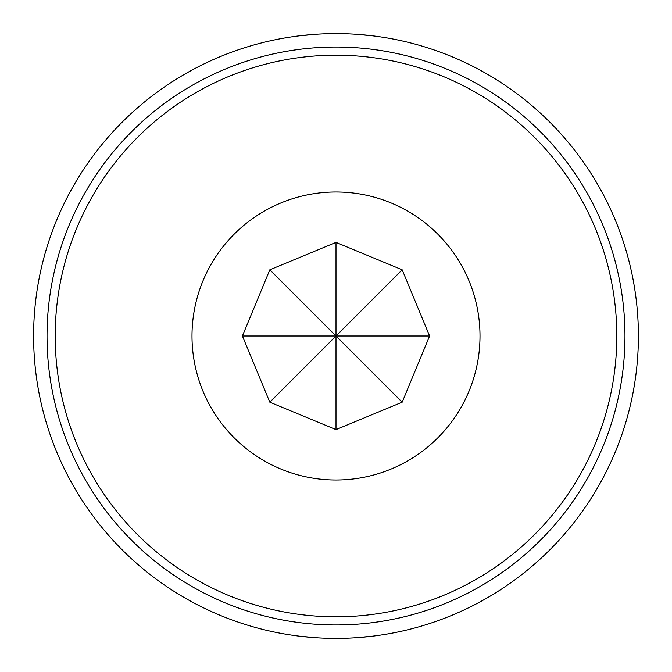 <?xml version="1.0" encoding="UTF-8"?>
<svg xmlns="http://www.w3.org/2000/svg" width="672" height="672" viewBox="0 0 672 672"><rect width="100%" height="100%" fill="white"/><g stroke="black" fill="none" stroke-linecap="round" stroke-linejoin="round"><path stroke-width="1.01" d="M234.175 234.175A144.001 144.001 0 0 0 234.175 437.825A144.001 144.001 0 0 0 437.825 437.825A144.001 144.001 0 0 0 437.825 234.175A144.001 144.001 0 0 0 234.175 234.175M336 429.601L402.184 402.184L429.601 336L402.184 269.816L336 242.399L269.816 269.816L242.399 336L269.816 402.184L336 429.601L336 336L242.399 336M336 55.196A280.804 280.804 0 0 1 616.804 336A280.804 280.804 0 0 1 336 616.804A280.804 280.804 0 0 1 55.196 336A280.804 280.804 0 0 1 336 55.196M372.565 35.818L354.64 34.171L372.565 35.818M317.352 34.18L299.435 35.818L317.36 34.171M317.352 637.82L299.435 636.182L317.36 637.829M372.565 636.182L354.64 637.829L372.565 636.182M336 638.4A302.4 302.4 0 0 0 638.4 336A302.4 302.4 0 0 0 336 33.6A302.4 302.4 0 0 0 33.6 336A302.4 302.4 0 0 0 336 638.4M336 624.968A288.968 288.968 0 0 0 624.968 336A288.968 288.968 0 0 0 336 47.032A288.968 288.968 0 0 0 47.032 336A288.968 288.968 0 0 0 336 624.968M269.816 402.184L402.184 269.816M336 242.399L336 336L429.601 336M402.184 402.184L269.816 269.816"/></g></svg>
